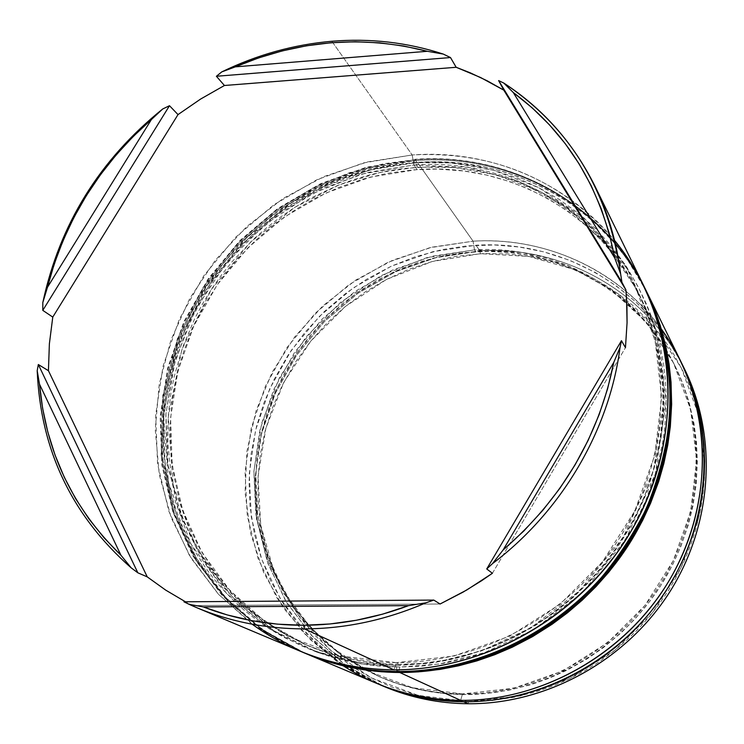 <?xml version="1.0" encoding="UTF-8"?>
<svg xmlns="http://www.w3.org/2000/svg" width="744" height="744" viewBox="0 0 744 744"><rect width="100%" height="100%" fill="white"/><g stroke="black" fill="none" stroke-linecap="round" stroke-linejoin="round"><path stroke-width="0.56" stroke-dasharray="3.72 2.79" d="M343.263 665.824L310.601 639.933L283.799 608.425L263.636 572.489L250.626 533.42L245.046 492.537L246.934 451.171L256.122 410.623L272.239 372.139L294.726 336.865L322.868 305.858L355.818 280.06L392.59 260.27L432.078 247.157L473.091 241.186L474.477 249.882L426.703 257.675L381.421 275.447L340.631 302.278L306.109 336.902L279.381 377.803L261.683 423.169L253.899 471.017L256.559 519.182L269.747 565.412L293.062 607.457L325.639 643.123L366.076 670.437L412.483 687.744L462.536 693.873L460.648 700.364L462.536 693.873C432.906 693.585 404.894 687.735 378.501 676.324L341.031 655.194L309.076 627.09L283.734 593.256L265.803 555.089L255.778 514.095L253.862 471.808L259.982 429.734L273.82 389.344L294.81 352.014L322.199 318.99L355.037 291.397L392.218 270.202L432.487 256.168L474.477 249.882L475.769 251.695L433.882 257.954L393.716 271.941L356.627 293.08L323.882 320.599L296.568 353.53L275.633 390.767L261.841 431.055L255.741 473.026L257.666 515.211L267.673 556.103L285.566 594.168L310.862 627.917L342.742 655.948L380.119 677.021C406.447 688.405 434.384 694.245 463.94 694.533L462.536 693.873L463.94 694.533L457.579 694.412L441.815 693.287L420.109 689.809L399.044 684.182L378.826 676.454L359.65 666.764L339.227 653.399L322.868 639.886L308.035 624.793L293.145 605.886L282.013 588.02L272.778 569.169L265.45 549.463L260.121 529.151L256.485 505.353L255.462 484.316L256.754 460.173L260.632 436.3L266.11 415.766L273.439 395.817L284.041 373.869L296.847 353.121L309.764 336.102L324.161 320.311L342.259 303.924L359.399 291.183L377.571 280.051L399.472 269.412L419.384 262.046L442.857 255.927L463.726 252.672L487.841 251.379L508.849 252.411L529.682 255.49L550.049 260.577L569.839 267.682L588.783 276.722L604.286 286.003L621.249 298.493L636.92 312.75L651.065 328.569L663.592 345.904L674.306 364.514L683.113 384.313L689.028 402.02L693.975 423.438L696.477 442.224L697.342 461.308L696.254 483.73L692.906 506.097L688.246 525.05L680.779 546.663L672.66 564.649L661.295 584.719L649.996 601.05L635.153 618.813L621.073 632.874L603.3 647.68L586.97 658.942L566.928 670.232L548.979 678.296L530.537 684.768L508.533 690.274L486.26 693.538L463.94 694.533C540.572 694.998 618.338 652.339 661.091 585.044C703.712 517.657 708.065 431.436 674.622 365.155C637.636 290.662 556.559 246.655 475.769 251.695L474.477 249.882C555.461 244.804 636.743 288.904 673.832 363.574C707.349 430.023 702.987 516.476 660.235 584.059C617.362 651.539 539.372 694.338 462.536 693.873L513.592 688.246L562.845 670.949L607.504 642.816L645.039 605.346L673.301 560.641L690.776 511.258L696.598 459.987L690.655 409.656L673.515 362.951L646.322 322.226L610.75 289.388L568.769 265.878L522.586 252.579L474.477 249.882L473.091 241.186L429.53 247.78L387.773 262.418L349.252 284.506L315.27 313.233L286.97 347.588L265.348 386.406L251.184 428.367L245.055 472.049L247.296 515.918L257.991 558.391L276.908 597.869L303.543 632.781L337.032 661.658L376.222 683.187M252.132 624.197L218.29 594.065L191.106 558.205L171.278 517.917L159.263 474.588L155.254 429.604L159.207 384.35L170.878 340.175L189.832 298.344L215.444 260.047L246.971 226.362L283.483 198.248L323.975 176.551L367.285 161.96L412.185 154.975L413.906 164.991L360.58 174.301L309.997 194.649L264.343 224.986L225.581 263.915L195.393 309.737L175.156 360.459L165.884 413.906L168.209 467.697L182.261 519.34L207.706 566.324L243.623 606.183L288.514 636.687L340.306 655.966L396.413 662.644L393.948 669.851L396.413 662.644C363.128 662.448 331.778 655.985 302.352 643.262L260.679 619.678L225.32 588.262L197.486 550.448L178.011 507.808L167.4 462.024L165.828 414.789L173.185 367.796L189.078 322.645L212.849 280.851L243.669 243.799L280.479 212.719L322.059 188.678L367.034 172.543L413.906 164.991L417.17 169.567L370.558 177.053L325.835 193.068L284.487 216.95L247.892 247.845L217.267 284.682L193.635 326.235L177.863 371.135L170.581 417.858L172.162 464.833L182.745 510.356L202.145 552.764L229.85 590.364L265.031 621.593L306.482 645.048C335.739 657.705 366.913 664.132 400.002 664.336L396.413 662.644L400.002 664.336L382.277 663.657L364.802 661.704L351.019 659.221L327.537 652.99L305.04 644.425L280.823 631.926L261.135 618.757L243.074 603.7L226.743 586.886L212.319 568.546L198.276 545.91L186.986 521.842L179.425 499.773L174.087 477.071L170.72 450.52L170.283 423.717L172.282 400.216L176.458 376.976L183.852 350.88L193.914 325.63L204.814 304.417L219.554 281.427L236.527 260.019L255.592 240.386L273.773 224.893L296.14 209.203L316.851 197.439L338.52 187.572L364.132 178.802L387.15 173.352L413.813 169.809L437.286 169.074L463.958 170.999L486.929 175.11L509.352 181.471L527.97 188.688L548.774 199.122L568.453 211.668L586.737 226.232L601.208 240.238L616.451 258.214L629.833 277.856L641.142 298.921L650.284 321.287L656.264 341.264L661.035 365.406L663.136 386.536L663.397 408.019L661.342 433.166L656.738 458.258L650.795 479.443L643.039 500.201L631.777 523.627L618.236 545.957L604.928 564.036L590.169 580.962L574.033 596.651L556.726 610.898L535.131 625.639L515.704 636.492L492.054 647.01L467.725 655.083L446.437 660.03L421.439 663.443L400.002 664.336C485.813 664.531 573.624 616.06 622.105 540.06C670.456 463.949 675.673 367.118 638.482 293.462C597.339 210.664 507.017 162.917 417.17 169.567L413.906 164.991C504.255 158.24 595.088 206.181 636.455 289.444C673.85 363.509 668.586 460.936 619.91 537.531C571.113 614.014 482.735 662.82 396.413 662.644L453.868 656.041L509.473 636.25L560.027 604.212L602.621 561.655L634.799 511.007L654.785 455.198L661.621 397.436L655.176 340.947L636.101 288.746L605.765 243.474L566.026 207.232L519.154 181.545L467.595 167.344L413.906 164.991L412.185 154.975L363.546 162.899L316.898 179.741L273.811 204.795L235.709 237.169L203.856 275.726L179.351 319.185L163.066 366.104L155.673 414.901L157.57 463.912L168.897 511.37L189.46 555.489L218.717 594.521L255.787 626.811L299.404 650.87M382.323 685.736L344.081 664.132L311.476 635.413L285.612 600.854L267.319 561.906L257.089 520.084L255.127 476.96L261.349 434.078L275.438 392.906L296.819 354.869L324.709 321.222L358.162 293.117L396.05 271.523L437.1 257.238L479.908 250.83L480.364 253.685L432.171 261.525L386.517 279.418L345.393 306.444L310.601 341.338L283.669 382.565L265.85 428.312L258.038 476.56L260.744 525.143L274.062 571.792L297.609 614.237L330.494 650.256L371.312 677.858L418.147 695.37L468.655 701.611L468.041 703.75L468.655 701.611L455.812 701.155L439.955 699.546L415.068 694.598L391.204 686.851L371.293 677.849L352.6 666.94L332.819 652.237L315.047 635.423L299.404 616.692L286.087 596.325L275.243 574.601L266.938 551.76L261.265 528.147L258.242 503.976L257.889 479.61L260.177 455.272L265.059 431.26L272.453 407.87L282.283 385.299L296.056 361.277L310.601 341.338L327.1 322.998L345.393 306.444L365.276 291.853L386.508 279.418L408.912 269.254L432.162 261.525L456.091 256.299L483.414 253.546L507.752 253.909L531.904 256.968L555.48 262.688L578.302 271.067L592.001 277.596L607.811 286.756L620.338 295.414L632.214 304.993L645.559 317.66L655.789 329.09L665.201 341.319L673.72 354.265L682.676 370.633L689.065 384.955L694.394 399.742L698.644 414.975L701.787 430.599L703.805 446.465L704.661 462.536L704.354 478.745L702.885 494.937L700.244 511.091L695.547 530.267L690.386 545.947L684.089 561.32L676.724 576.237L668.317 590.634L658.886 604.472L648.526 617.604L637.264 629.991L625.155 641.588L612.312 652.283L598.753 662.058L584.579 670.837L569.885 678.575L554.708 685.252L536.043 691.79L513.779 697.342L491.245 700.625L468.655 701.611L520.177 695.984L569.876 678.575L614.935 650.219L652.786 612.433L681.271 567.337L698.858 517.508L704.689 465.772L698.644 414.985L681.29 367.852L653.809 326.746L617.873 293.61L575.503 269.877L528.891 256.438L480.364 253.685L479.908 250.83L436.914 257.275L395.715 271.681L357.706 293.434L324.189 321.752L296.289 355.641L274.982 393.939L261.051 435.342L255.053 478.448L257.331 521.73L267.942 563.645L286.663 602.594L312.992 637.041L346.072 665.527L384.76 686.786M192.891 605.579L185.479 601.794L192.891 605.579L440.085 604.007L192.891 605.579L183.926 601.803L192.891 605.579M331.843 41.264L412.185 154.975L331.843 41.264M305.217 653.316L262.13 629.35L225.525 597.274L196.649 558.558L176.365 514.829L165.215 467.827L163.382 419.318L170.739 371.024L186.883 324.607L211.166 281.632L242.711 243.511L280.442 211.529L323.101 186.781L369.275 170.171L417.421 162.387L473.091 241.186L417.421 162.387C510.654 155.375 604.528 205.26 646.666 291.741M681.365 362.579L664.318 334.288L652.702 319.436L635.339 301.459L616.069 285.724L595.144 272.378L570.025 260.428L543.548 251.807L519.266 247.027L494.574 244.971L466.637 245.92L442.038 249.612L414.91 256.903L391.632 266.045L366.69 279.186L345.867 293.276L324.338 311.559L305.012 332.224L288.188 354.962L274.145 379.431L264.111 402.43L256.559 426.256L251.119 453.793L249.035 481.731L250.04 506.506L254.42 534.053L261.181 557.851L270.593 580.729L282.581 602.408L297.005 622.551L316.023 643.123L335.153 659.203L356.19 673.013L378.008 683.931L339.366 662.262L306.389 633.376L280.228 598.585L261.702 559.321L251.323 517.154L249.287 473.649L255.536 430.367L269.709 388.805L291.257 350.396L319.381 316.414L353.121 288.012L391.344 266.175L432.748 251.723L475.946 245.222L479.908 250.83L475.946 245.222C559.414 239.931 643.3 285.473 681.402 362.654M684.629 369.229C647.215 291.648 563.366 245.585 479.908 250.83C562.492 245.669 645.494 290.634 683.448 366.848M680.555 360.905C642.639 282.292 557.665 235.755 473.091 241.186C545.324 236.843 618.245 269.384 661.332 329.006M646.573 291.546L627.09 259.126L614.153 242.702L594.819 222.875L584.328 213.891L570.555 203.614L559.004 196.156L543.994 187.804L518.894 176.83L502.572 171.455L489.301 168.014L462.191 163.401L434.701 161.829L403.62 163.671L372.911 169.26L342.938 178.476L314.126 191.171L286.905 207.102L261.59 226.074L238.554 247.817L218.122 271.969L200.545 298.288L186.102 326.356L175.007 355.79L167.419 386.238L164.787 403.388L163.513 417.217L163.345 448.316L166.414 475.732L169.065 489.217L173.445 505.808L182.866 531.597L190.232 547.054L196.937 559.051L212.393 581.734L223.414 594.958L232.946 604.956L253.769 623.174L276.815 638.891L292.197 647.308L305.189 653.306M643.886 286.068C601.561 198.35 506.552 147.768 412.185 154.975C493.402 150.818 560.864 179.285 614.563 240.396M492.407 573.28L625.462 347.662L492.407 573.28M396.32 665.378L357.185 662.16L314.21 650.916L269.44 628.829L226.585 593.489L190.948 544.041L168.423 482.438L163.503 413.99L177.239 346.09L206.786 285.808L246.701 237.643L291.164 202.88L335.544 180.374L376.948 167.791L413.99 162.583L414.864 159.3L415.468 159.625L384.099 163.652L349.494 172.701L312.313 188.288L273.894 211.956L236.471 244.897L203.093 287.5L177.36 338.78L162.648 396.087L161.113 455.319L172.999 511.844L196.509 561.581L228.455 601.952L265.217 632.121L303.571 652.628L260.186 628.699L223.312 596.595L194.184 557.777L173.705 513.909L162.415 466.711L160.49 417.979L167.809 369.452L183.982 322.803L208.329 279.595L239.987 241.261L277.875 209.092L320.72 184.187L367.099 167.474L415.468 159.625L416.119 160.546L417.254 167.168L380.417 172.32L339.245 184.819L295.108 207.176L250.914 241.726L211.231 289.611L181.88 349.55L168.256 417.059L173.203 485.135L195.635 546.384L231.105 595.563L273.746 630.698L318.274 652.665L361.007 663.853L399.909 667.052L398.514 671.869L399.909 667.052L421.578 666.159L443.238 663.369L461.224 659.593L482.475 653.371L499.875 646.769L516.848 638.938L533.281 629.917L549.137 619.724L572.982 601.18L584.124 590.922L597.265 577.251L616.181 553.657L632.372 528.156L645.559 501.177L655.604 473.11L662.374 444.308L664.504 429.79L665.982 411.637L666.15 393.502L665.341 379.133L663.713 364.941L660.514 347.429L657.064 333.731L651.651 317.065L646.462 304.101L638.938 288.467L632.149 276.48L622.682 262.158L612.228 248.645L603.198 238.489L591.099 226.604L580.822 217.797L567.337 207.706L556.028 200.387L541.316 192.185L529.179 186.437L513.555 180.262L497.494 175.212L481.145 171.325L467.864 169.055L451.059 167.261L434.198 166.637L403.722 168.423L386.936 171.008L370.289 174.719L353.884 179.518L337.822 185.377L309.857 198.546L295.033 207.223L280.721 216.867L267.059 227.376L254.085 238.722L232.565 261.153L221.777 274.592L211.817 288.719L202.805 303.385L194.742 318.581L182.745 347.067L174.152 376.65L170.915 393.39L168.786 410.269L167.8 427.251L167.949 444.177L171.139 474.43L173.752 487.655L178.058 503.911L183.517 519.851L190.083 535.308L197.755 550.253L206.516 564.631L214.263 575.624L224.874 588.718L234.081 598.641L246.394 610.238L259.6 620.924L270.788 628.792L285.426 637.664L300.79 645.457L316.814 652.125L333.358 657.603L350.405 661.862L367.843 664.876L381.988 666.364L399.909 667.052L439.453 663.992L484.418 652.702L533.188 629.973L582.115 592.856L625.267 540.107L655.352 473.937L666.233 400.746L655.836 329.573L627.183 268.686L586.7 222.698L541.232 192.147L496.053 174.821L454.268 167.512L417.254 167.168L416.119 160.546L367.806 168.386L321.473 185.079L278.674 209.938L240.842 242.07L209.222 280.358L184.893 323.519L168.758 370.121L161.448 418.593L163.373 467.269L174.663 514.411L195.123 558.233L224.223 597.004L261.06 629.071L304.398 652.972L266.082 632.484L229.357 602.361L197.448 562.027L173.957 512.346L162.08 455.895L163.596 396.719L178.29 339.487L203.986 288.263L237.317 245.706L274.713 212.803L313.075 189.171L350.219 173.603L384.788 164.564L416.119 160.546L415.468 159.625C508.571 152.594 602.315 202.061 644.871 288.105C602.221 201.81 508.068 152.195 414.882 159.3L413.99 162.583L431.027 162.034L444.605 162.434L458.137 163.587L474.914 166.079L494.686 170.608L517.173 178.03L538.749 187.655L559.283 199.485L578.479 213.379L596.223 229.292L612.228 247.027L626.411 266.519L638.519 287.51L648.47 309.895L655.139 329.945L660.691 354.256L663.741 379.208L664.234 404.652L663.36 419.272L661.072 437.528L654.674 466.572L644.974 494.918L637.264 512.16L630.242 525.552L613.949 551.211L604.751 563.348L592.336 577.781L570.462 599.041L546.468 617.706L520.661 633.572L503.79 641.933L489.924 647.754L461.596 656.943L447.163 660.291L429.009 663.304L399.956 665.359L381.877 664.931L367.61 663.648L350.015 660.877L336.176 657.743L309.485 649.131L284.217 637.487L269.356 628.782L257.991 621.045L244.525 610.48L234.416 601.366L222.577 589.155L213.798 578.795L205.688 567.97L196.472 553.787L188.316 538.972L182.596 526.743L176.449 510.998L172.348 498.08L168.981 484.976L165.819 468.329L164.126 454.826L163.057 437.863L163.029 424.238L164.043 407.154L168.711 376.706L176.979 346.853L183.061 330.727L190.194 314.945L205.483 287.826L223.805 262.511L244.869 239.429L257.638 227.673L271.104 216.764L285.259 206.693L299.962 197.578L315.196 189.422L330.922 182.252L360.124 172.004L386.871 165.847L413.99 162.583L451.208 162.908L493.226 170.218L538.665 187.618L584.384 218.308L625.1 264.529L653.911 325.76L664.355 397.343L653.39 470.989L623.091 537.577L579.66 590.671L530.416 628.029L481.34 650.916L436.096 662.281L396.32 665.378L396.701 669.842L396.32 665.378M646.276 290.932C604.221 203.8 509.863 153.459 416.119 160.546C475.714 155.487 585.714 175.1 646.276 290.932M645.876 290.123C585.249 174.161 475.128 154.547 415.468 159.625L366.69 167.121L320.459 183.749L277.735 208.515L239.931 240.507L208.301 278.647L183.917 321.659L167.66 368.131L160.183 416.501L161.894 465.13L172.934 512.291L193.105 556.205L221.907 595.154L258.447 627.49L301.487 651.735M306.482 645.048L302.352 643.262M380.119 677.021L378.501 676.324M682.564 365.006L682.257 364.393M674.622 365.155L673.832 363.574M647.392 293.21L647.057 292.532M638.482 293.462L636.455 289.444"/><path stroke-width="1.12" d="M646.666 291.741L647.057 292.532C684.359 368.559 678.193 467.855 628.122 545.696C577.93 623.416 487.729 672.79 399.723 672.492L460.648 700.364L399.723 672.492C366.662 672.26 335.432 665.982 306.044 653.66L376.222 683.187C402.802 694.329 430.943 700.058 460.648 700.364C417.412 699.695 378.287 688.181 343.263 665.824M196.723 607.671L189.218 604.379C224.846 620.636 263.246 628.801 304.426 628.885C345.681 628.68 386.145 619.994 425.828 602.835L408.549 605.644C373.972 618.552 338.985 625.09 303.589 625.267L304.426 628.885L393.948 669.851L304.426 628.885C266.222 628.838 230.324 621.761 196.723 607.671L299.404 650.87C329.062 663.304 360.57 669.628 393.948 669.851C340.529 669.089 293.257 653.874 252.132 624.197M380.175 684.852L384.76 686.786C410.995 697.779 438.755 703.433 468.041 703.75C437.816 703.415 409.237 697.407 382.323 685.736M216.392 76.269L221.758 71.898C256.903 54.814 293.601 44.603 331.843 41.264C293.601 44.603 256.903 54.814 221.758 71.898L235.346 66.848L427.335 51.29L403.713 46.016L379.635 42.836L355.297 41.757L330.848 42.761L306.472 45.812L282.32 50.89L258.559 57.92L235.346 66.848C298.697 40.036 362.691 34.847 427.335 51.29L443.257 54.07C407.266 42.38 370.131 38.102 331.843 41.264C370.131 38.102 407.266 42.38 443.257 54.07L450.501 57.558L456.174 67.285L480.568 77.506L503.8 90.154L498.61 80.585L503.79 83.058L513.295 92.535L614.711 257.926L609.085 232.872L601.217 208.738L591.21 185.702L579.167 163.94L565.207 143.611L549.481 124.853L532.127 107.796L513.295 92.535C567.198 132.711 601.003 187.841 614.711 257.926L620.626 273.857C608.434 190.362 569.495 126.759 503.79 83.058C542.925 108.559 573.28 142.876 594.884 186.028C608.211 213.268 616.785 242.544 620.626 273.857L621.919 282.236L625.881 289.853L626.532 298.009L627.062 322.729L625.462 347.662L621.463 340.687L620.04 347.42L613.8 362.347L503.093 550.011L523.748 531.058L542.748 510.403L559.925 488.25L575.112 464.795L588.188 440.253L599.05 414.845L607.606 388.796L613.8 362.347C598.976 436.319 562.073 498.871 503.093 550.011L492.454 563.664C561.841 511.379 609.41 430.079 620.04 347.42C609.41 430.079 561.841 511.379 492.454 563.664L486.734 568.965L492.407 573.28L466.888 589.927L440.085 604.007L433.808 600.082L425.828 602.835C386.145 619.994 345.681 628.68 304.426 628.885L303.589 625.267L329.945 623.974L356.376 620.254L382.658 614.135L408.549 605.644L203.298 606.909L227.19 614.916L252.002 620.691L277.54 624.16L303.589 625.267C268.249 625.258 234.816 619.138 203.298 606.909L189.218 604.379L183.926 601.803L189.218 604.379L203.298 606.909L408.549 605.644L425.828 602.835L433.808 600.082L183.926 601.803L433.808 600.082L440.085 604.007L463.131 592.094L481.638 580.711L492.407 573.28L486.734 568.965L492.454 563.664L503.093 550.011L613.8 362.347L620.04 347.42L621.463 340.687L486.734 568.965L621.463 340.687L625.462 347.662L627.062 322.729L626.941 306.212L625.881 289.853L503.8 90.154L498.61 80.585L621.919 282.236L625.881 289.853L503.8 90.154L487.339 80.873L470.245 72.819L456.174 67.285L224.428 85.495L216.392 76.269L450.501 57.558L456.174 67.285L224.428 85.495L216.392 76.269L450.501 57.558L443.257 54.07L427.335 51.29L235.346 66.848L221.758 71.898L216.392 76.269M178.011 114.595L200.629 99.045L224.428 85.495L200.629 99.045L178.011 114.595L52.768 317.093L42.789 310.36L42.817 302.557C59.566 224.437 99.529 159.904 162.722 108.968L169.493 105.713L178.011 114.595L52.768 317.093L42.789 310.36L169.493 105.713L178.011 114.595M48.434 370.707L49.374 343.858L52.768 317.093L49.374 343.858L48.434 370.707L147.247 576.879L137.845 572.806L131.232 567.886C71.926 515.787 40.585 450.064 37.2 370.726L38.325 364.514L48.434 370.707L147.247 576.879L137.845 572.806L38.325 364.514L48.434 370.707M185.479 601.794L165.745 590.141L147.247 576.879L165.745 590.141L185.479 601.794M306.044 653.66L305.217 653.316M683.448 366.848C717.746 434.645 713.394 522.893 669.805 591.861C626.085 660.728 546.468 704.326 468.041 703.75L463.745 701.787C434.217 701.471 406.233 695.77 379.803 684.694L397.873 691.371L418.528 696.858L440.922 700.476L463.745 701.787L468.041 703.75C546.003 704.317 625.174 661.267 669.042 593.061C712.771 524.753 717.904 437.109 684.629 369.229L682.564 365.006M151.404 119.533L132.999 136.682L115.934 155.18L100.328 174.905L86.276 195.728L73.879 217.527L63.231 240.154L54.396 263.46L47.449 287.314L151.404 119.533L162.722 108.968C99.529 159.904 59.566 224.437 42.817 302.557L47.449 287.314C64.663 221.182 99.315 165.252 151.404 119.533L47.449 287.314L42.817 302.557L42.789 310.36L169.493 105.713L162.722 108.968L151.404 119.533M39.506 384.202L42.622 408.344L47.811 432.041L55.065 455.114L64.356 477.397L75.656 498.722L88.899 518.894L104.011 537.773L120.909 555.182L39.506 384.202L37.2 370.726C40.585 450.064 71.926 515.787 131.232 567.886L120.909 555.182C72.763 508.412 45.635 451.422 39.506 384.202L120.909 555.182L131.232 567.886L137.845 572.806L38.325 364.514L37.2 370.726L39.506 384.202M681.402 362.654L682.257 364.393C715.793 432.794 710.604 521.172 666.466 590.085C622.198 658.886 542.339 702.336 463.745 701.787L476.904 701.499L493.346 700.058L506.487 698.049L522.809 694.468L538.87 689.725L551.518 685.085L563.952 679.728L579.046 672.046L590.745 665.127L604.863 655.538L615.641 647.187L628.447 635.906L638.147 626.225L649.456 613.419L659.844 599.869L667.47 588.523L676.054 573.829L682.146 561.692L687.558 549.23L693.296 533.346L697.044 520.437L700.69 504.06L702.755 490.873L704.252 474.356L704.596 461.131L703.954 444.698L702.141 428.479L699.844 415.673L695.956 399.965L692.041 387.726L681.365 362.579M661.332 329.006C709.739 395.25 716.556 491.989 674.771 570.62C632.986 649.196 546.329 701.071 460.648 700.364C539.698 700.904 620.059 657.175 664.615 587.946C709.032 518.596 714.268 429.688 680.555 360.905L647.392 293.21M305.189 653.306L323.612 660.254L342.686 665.685L363.407 669.73L381.43 671.776L399.723 672.492L418.156 671.879L440.281 669.368L458.676 665.787L476.858 660.895L494.741 654.692L512.291 647.187L532.63 636.576L552.141 624.225L567.607 612.703L582.254 600.138L596.056 586.542L608.852 572.062L620.617 556.745L631.303 540.656L642.565 520.54L650.619 503.149L658.617 481.712L663.843 463.512L667.759 445.052L670.335 426.526L671.646 404.271L671.032 382.156L669.07 364.011L665.787 346.137L660.188 325.286L654.153 308.49L646.573 291.546M614.563 240.396C673.85 312.257 685.959 423.401 639.505 515.759C593.126 608.081 492.584 670.353 393.948 669.851C482.8 670.121 573.931 620.217 624.662 541.688C675.264 463.038 681.523 362.765 643.886 286.068L594.884 186.028M620.626 273.857L614.711 257.926L513.295 92.535L503.79 83.058L498.61 80.585L621.919 282.236L620.626 273.857M398.431 671.879C365.276 671.646 333.926 665.35 304.398 652.972C333.851 665.322 365.155 671.609 398.291 671.832L398.291 671.832C370.028 672.567 338.734 666.28 304.398 652.972L303.571 652.628C337.943 665.945 369.284 672.241 397.575 671.506L396.701 669.842L397.575 671.506C364.393 671.283 333.061 664.987 303.571 652.628L301.487 651.735M398.291 671.832L397.575 671.506L398.291 671.832C486.511 672.13 576.935 622.626 627.266 544.701C677.468 466.655 683.652 367.127 646.276 290.932C664.113 329.564 672.781 374.567 669.981 421.039C666.038 451.952 658.142 481.61 646.304 510.031C632.53 537.112 616.339 561.385 597.72 582.859C528.965 654.534 450.418 671.99 398.291 671.832M645.876 290.123L644.871 288.095L645.876 290.123C683.299 366.401 677.105 466.06 626.839 544.199C576.442 622.226 485.897 671.795 397.575 671.506C449.757 671.655 528.398 654.181 597.246 582.403C615.893 560.911 632.112 536.601 645.894 509.482C657.752 481.033 665.657 451.338 669.609 420.388C672.418 373.86 663.741 328.802 645.876 290.123L646.276 290.932C683.745 367.331 677.486 466.925 627.322 544.868C577.037 622.709 486.716 672.148 398.496 671.879"/></g></svg>
